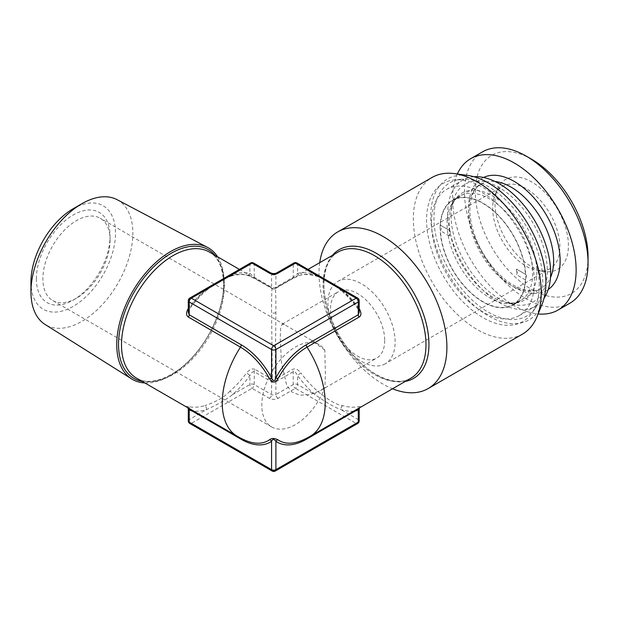 <?xml version="1.0" encoding="UTF-8"?>
<svg xmlns="http://www.w3.org/2000/svg" width="619" height="619" viewBox="0 0 619 619"><rect width="100%" height="100%" fill="white"/><g stroke="black" fill="none" stroke-linecap="round" stroke-linejoin="round"><path stroke-width="0.46" stroke-dasharray="3.1 2.32" d="M275.269 471.059A3.064 1.772 -120 0 1 273.737 470.912L191.364 423.357L252.057 388.314L269.404 398.327A6.128 3.536 180 0 0 278.07 398.327L295.41 388.314L356.111 423.357L273.737 470.912A3.064 1.772 -60 0 1 272.205 471.059M188.3 420.85A3.064 1.772 180 0 1 189.197 419.597L206.437 409.646A3.064 2.151 -106 0 0 204.796 405.662A72.81 42.038 -60 0 1 188.253 406.59C185.924 406.064 185.979 406.474 188.431 407.828L240.458 437.865A72.81 42.038 -60 0 1 237.332 436.349M189.832 423.504A3.064 1.772 -60 0 0 191.364 423.357A3.064 1.772 60 0 1 189.197 419.597L189.197 410.614L188.3 409.244M188.3 300.702A3.064 1.772 180 0 1 189.197 299.457L189.197 308.44A3.064 0.457 36.1 0 1 189.507 308.997L188.3 312.309L189.197 308.44A75.874 43.802 -60 0 1 206.437 289.499C212.402 285.026 221.138 279.981 232.651 274.364A75.874 43.802 -60 0 1 249.89 273.397L254.223 277.219L271.571 287.231A3.064 1.772 120 0 0 272.205 288.632A3.064 1.772 120 0 0 272.337 288.702A3.064 3.056 180 0 0 275.138 288.702C275.718 285.877 275.912 299.364 275.904 312.595L275.138 379.408A3.064 1.238 180 0 0 272.337 379.408L254.997 369.396A3.064 1.772 -60 0 0 254.223 371.748L254.223 384.554A3.064 1.772 120 0 1 252.057 388.314A3.064 1.772 60 0 1 249.89 384.554L249.89 375.571A3.064 0.457 -143.9 0 0 246.501 372.963A72.81 42.038 -60 0 1 229.951 391.138A3.064 1.284 -131 0 1 232.651 394.512L249.89 384.554A3.064 1.772 180 0 1 254.223 384.554L271.571 394.566A3.064 1.772 0 0 0 275.904 394.566L275.904 381.761A3.064 1.772 180 0 1 271.571 381.761L254.223 371.748C252.947 371.268 251.5 372.545 249.89 375.571A75.874 43.802 -60 0 1 232.651 394.512C227.034 399.185 218.298 404.23 206.437 409.646A75.874 43.802 -60 0 1 189.197 410.614A3.064 2.461 -77.9 0 0 188.253 406.59M229.951 391.138C224.743 396.911 216.364 401.746 204.796 405.662M189.832 298.048A3.064 1.772 -120 0 0 189.197 299.457L206.437 289.499A3.064 1.284 49 0 1 206.282 290.566C200.254 295.797 194.668 301.94 189.507 308.997A3.064 0.457 36.1 0 1 188.3 308.572M225.424 277.505L229.951 275.85A3.064 2.151 74 0 0 231.328 276.059C227.676 277.289 226.825 277.49 220.906 280.686L210.321 287.363L206.282 290.566A3.064 1.284 49 0 1 204.796 290.373L209.562 286.659M250.525 263.005A3.064 1.772 -120 0 0 249.89 264.414L232.651 274.364A3.064 2.151 74 0 1 231.344 276.059M231.328 276.059C237.178 274.426 242.431 274.124 247.082 275.146A3.064 2.461 102.1 0 1 246.501 274.921L254.997 278.689L272.205 288.338C272.43 288.802 273.459 288.802 275.269 288.338L292.478 278.689L300.973 274.921A72.81 42.038 60 0 1 317.516 275.85L322.05 277.505M272.337 288.702C271.749 285.877 271.563 299.364 271.571 312.595L272.337 379.408A3.064 1.772 -60 0 0 271.571 381.761L271.571 394.566A3.064 1.772 120 0 1 269.404 398.327M253.589 263.005A3.064 1.772 -60 0 1 254.223 264.414L254.223 277.219A3.064 1.772 120 0 0 254.866 278.62A3.064 1.772 120 0 0 254.997 278.689M247.12 275.153A3.064 2.461 102.1 0 0 249.89 273.397L249.89 264.414A3.064 1.772 180 0 1 254.223 264.414L271.571 274.426A3.064 1.772 0 0 0 275.904 274.426L275.904 287.231A3.064 1.772 60 0 1 275.269 288.632A3.064 1.772 60 0 1 275.138 288.702M270.936 273.018A3.064 1.772 -60 0 1 271.571 274.426L271.571 287.231A3.064 1.772 0 0 0 275.904 287.231L293.244 277.219L297.584 273.397A3.064 2.461 77.9 0 0 300.354 275.153M275.904 381.761A3.064 1.772 -120 0 0 275.138 379.408L292.478 369.396C295.255 368.235 298.087 369.427 300.973 372.963A3.064 0.457 -36.1 0 0 297.584 375.571C296.083 372.584 294.636 371.307 293.244 371.748L275.904 381.761M337.912 286.659L342.671 290.373A72.81 42.038 60 0 1 359.175 308.486M306.498 438.314A3.064 1.772 60 0 1 306.885 437.927L301.422 440.627A55.548 32.072 120 0 0 307.016 437.865L359.043 407.828C361.403 406.536 361.457 406.126 359.221 406.59A72.81 42.038 60 0 1 342.671 405.662C336.767 405.012 328.38 400.176 317.516 391.138A72.81 42.038 60 0 1 300.973 372.963M296.942 263.005A3.064 1.772 -60 0 1 297.584 264.414L297.584 273.397A75.874 43.802 60 0 1 314.823 274.364C320.441 276.577 329.176 281.622 341.038 289.499A75.874 43.802 60 0 1 358.277 308.44L359.175 312.309L357.968 308.997A3.064 0.457 143.9 0 0 359.175 308.572M358.277 308.44A3.064 0.457 143.9 0 0 357.968 308.997C352.807 301.94 347.213 295.797 341.193 290.566A3.064 1.284 131 0 0 342.671 290.373M357.643 298.048A3.064 1.772 -60 0 1 358.277 299.457A3.064 1.772 180 0 1 359.175 300.702M357.643 423.504A3.064 1.772 -120 0 1 356.111 423.357A3.064 1.772 120 0 0 358.277 419.597A3.064 1.772 180 0 1 359.175 420.85M359.175 409.244L358.277 410.614A3.064 2.461 -102.1 0 1 359.221 406.59M293.878 263.005A3.064 1.772 -120 0 0 293.244 264.414A3.064 1.772 180 0 1 297.584 264.414L314.823 274.364A3.064 2.151 106 0 0 316.131 276.059M276.538 273.018A3.064 1.772 -120 0 0 275.904 274.426L293.244 264.414L293.244 277.219A3.064 1.772 60 0 1 292.609 278.62L300.393 275.146C305.043 274.124 310.297 274.426 316.147 276.059A3.064 2.151 106 0 0 317.516 275.85M358.277 302.807L358.277 299.457L341.038 289.499A3.064 1.284 131 0 0 341.193 290.566M300.393 275.146A3.064 2.461 77.9 0 0 300.973 274.921M278.07 398.327A3.064 1.772 60 0 1 275.904 394.566L293.244 384.554A3.064 1.772 180 0 1 297.584 384.554L314.823 394.512A3.064 1.284 -49 0 1 317.516 391.138M342.671 405.662A3.064 2.151 -74 0 0 341.038 409.646L358.277 419.597L358.277 410.614A75.874 43.802 60 0 1 341.038 409.646C335.072 407.635 326.329 402.59 314.823 394.512A75.874 43.802 60 0 1 297.584 375.571L297.584 384.554A3.064 1.772 120 0 1 295.41 388.314A3.064 1.772 60 0 1 293.244 384.554L293.244 371.748A3.064 1.772 -120 0 0 292.478 369.396M254.997 369.396C252.428 368.228 249.596 369.411 246.501 372.963M144.838 382.944A75.944 43.848 120 0 0 224.14 282.651A75.944 43.848 120 0 0 217.64 256.839M117.123 199.697A72.052 41.597 -60 0 1 132.845 233.123A72.052 41.597 120 0 1 100.874 306.173A72.052 41.597 120 0 1 45.086 324.457M30.95 281.939A59.788 34.517 120 0 0 73.228 306.343A59.788 34.517 120 0 0 115.505 233.123A59.788 34.517 120 0 0 73.228 208.711M36.374 278.805A52.112 30.091 -60 0 1 73.228 214.979A52.112 30.091 -60 0 1 110.074 236.257A52.112 30.091 -60 0 1 73.228 300.083A52.112 30.091 -60 0 1 36.374 278.805M271.656 426.955A47.516 27.437 120 0 0 324.82 387.602L325.416 374.743L324.82 350.06A47.516 27.437 -60 0 0 319.172 344.659A47.516 27.437 -60 0 0 282.558 357.387A47.516 27.437 -60 0 0 261.814 405.205A47.516 27.437 120 0 0 271.656 426.955L52.716 300.555A47.516 27.437 120 0 1 42.881 278.805A47.516 27.437 -60 0 1 63.618 230.988A47.516 27.437 -60 0 1 100.232 218.259A47.516 27.437 -60 0 1 110.074 240.01L110.074 236.257M52.716 300.555A47.516 27.437 120 0 0 76.477 298.203A47.516 27.437 120 0 0 110.074 240.01M324.82 350.06L310.521 339.669L284.469 324.619L282.179 324.17L280.678 328.263L280.237 338.253L281.513 363.043L286.721 385.366L291.851 391.935L299.813 395.193L309.98 394.667L320.495 390.543L324.82 387.602M384.716 340.504A38.316 22.122 60 0 1 376.778 358.045A38.316 22.122 60 0 1 347.251 347.785A38.316 22.122 60 0 1 330.523 309.221A38.316 22.122 60 0 1 338.461 291.681A38.316 22.122 60 0 1 367.988 301.94A38.316 22.122 60 0 1 384.716 340.504M385.289 363.755A47.516 27.437 -120 0 1 348.667 351.027A47.516 27.437 -120 0 1 327.931 303.209A47.516 27.437 60 0 1 337.773 281.459A47.516 27.437 60 0 1 374.387 294.187A47.516 27.437 60 0 1 395.123 342.005A47.516 27.437 -120 0 1 385.289 363.755L550.028 268.646A47.516 27.437 -120 0 0 557.309 230.57A47.516 27.437 -120 0 0 526.274 188.694A47.516 27.437 60 0 0 502.512 186.342A47.516 27.437 60 0 0 494.883 195.527L497.382 189.422A51.942 29.991 60 0 1 531.69 181.955A51.942 29.991 -120 0 1 567.809 237.526A51.942 29.991 -120 0 1 544.797 271.548A51.942 29.991 -120 0 1 531.69 266.774A51.942 29.991 60 0 1 497.382 189.422M449.541 230.446L440.449 225.208A60.159 34.734 60 0 1 452.837 200.424A60.159 34.734 60 0 1 482.921 203.403A60.159 34.734 60 0 1 525.392 274.248C526.908 275.316 526.908 277.188 525.392 279.842A60.159 34.734 60 0 1 512.996 304.625A60.159 34.734 60 0 1 482.921 301.646A60.159 34.734 60 0 1 440.449 230.802C441.788 228.04 441.788 226.175 440.449 225.208L449.409 230.376C450.725 231.336 450.725 233.201 449.409 235.971A47.516 27.437 60 0 1 449.317 233.123A47.516 27.437 -120 0 1 449.409 230.376L449.533 230.438M550.028 268.646A47.516 27.437 -120 0 1 538.259 270.658A47.516 27.437 -120 0 1 526.274 266.294A47.516 27.437 60 0 1 494.883 195.527M525.523 274.31L516.432 269.072A47.516 27.437 -120 0 1 516.517 271.919A47.516 27.437 60 0 1 516.432 274.666C517.971 272.027 517.971 270.163 516.432 269.072L525.531 274.318M539.281 285.065A79.704 46.015 -120 0 0 511.062 212.387A79.704 46.015 -120 0 0 454.663 179.897A79.704 46.015 -120 0 0 426.561 219.985A79.704 46.015 -120 0 0 468.289 306.923A79.704 46.015 -120 0 0 531.682 313.299A79.704 46.015 -120 0 0 539.281 285.065M431.435 222.801A72.81 42.038 60 0 1 446.516 189.468A72.81 42.038 60 0 1 502.62 208.974A72.81 42.038 60 0 1 534.398 282.249A72.81 42.038 60 0 1 519.318 315.574A72.81 42.038 60 0 1 463.213 296.068A72.81 42.038 60 0 1 431.435 222.801M440.109 227.807A60.546 34.958 60 0 1 452.644 200.092A60.546 34.958 60 0 1 499.301 216.31A60.546 34.958 60 0 1 525.732 277.242A60.546 34.958 60 0 1 513.19 304.958A60.546 34.958 60 0 1 466.533 288.733A60.546 34.958 60 0 1 440.109 227.807M449.409 235.971L440.449 230.802M525.392 279.842L516.432 274.666M535.396 308.045A76.918 44.406 60 0 0 542.724 280.794A76.918 44.406 -120 0 0 515.495 210.661A76.918 44.406 -120 0 0 461.07 179.317A76.918 44.406 -120 0 0 433.95 217.996A76.918 44.406 60 0 0 474.224 301.894A76.918 44.406 60 0 0 535.396 308.045L531.682 313.299M542.112 304.161A81.414 47.005 60 0 1 477.891 308.734A81.414 47.005 60 0 1 430.77 216.163A81.414 47.005 -120 0 1 467.794 175.44M522.506 334.09A90.436 52.213 60 0 1 452.814 309.864A90.436 52.213 60 0 1 413.337 218.855A90.436 52.213 -120 0 1 432.07 177.46M319.721 262.673A90.436 52.213 -120 0 0 319.002 273.319A90.436 52.213 -120 0 0 392.531 388.778M451.05 215.35A68.059 39.291 -120 0 0 511.89 304.076A68.059 39.291 -120 0 0 547.297 270.921A68.059 39.291 60 0 0 505.591 191.766A68.059 39.291 60 0 0 452.76 201.655A68.059 39.291 60 0 0 451.05 215.35M519.318 315.574L535.582 306.188A72.81 42.038 -120 0 1 479.47 286.682A72.81 42.038 -120 0 1 447.692 213.416A72.81 42.038 60 0 1 462.772 180.083A72.81 42.038 60 0 1 474.022 176.748M535.582 306.188A72.81 42.038 -120 0 0 544.093 298.118M457.325 174.009A87.372 50.441 60 0 0 514.35 305.716A87.372 50.441 -120 0 0 538.112 313.941M482.588 151.833A87.372 50.441 60 0 0 469.194 221.842A87.372 50.441 60 0 0 526.274 298.83A87.372 50.441 -120 0 0 569.952 303.155M588.05 256.9A79.704 46.015 -120 0 1 531.69 289.444A79.704 46.015 60 0 1 475.33 191.828A79.704 46.015 60 0 1 531.69 159.284M188.3 308.486A72.81 42.038 -60 0 1 204.796 290.373M229.951 275.85A72.81 42.038 -60 0 1 246.501 274.921M209.377 252.065A72.81 42.038 -60 0 1 224.457 285.398A72.81 42.038 -60 0 1 192.671 358.664A72.81 42.038 -60 0 1 136.567 378.17C149.937 386.952 176.26 377.435 196.2 352.845C212.835 333.099 223.776 305.384 223.56 284.144C223.126 267.919 218.399 257.225 209.377 252.065M275.904 312.595A3.064 1.772 180 0 1 271.571 312.595M247.082 275.146C249.728 275.873 250.927 276.515 254.866 278.62L272.205 288.632A3.064 3.064 0 0 0 275.254 288.64L292.609 278.62A3.064 1.772 60 0 1 292.478 278.689M338.098 252.065A72.81 42.038 -120 0 0 323.017 285.398A72.81 42.038 -120 0 0 354.795 358.664A72.81 42.038 -120 0 0 410.9 378.17C398.636 386.016 375.756 379.23 356.552 358.772C337.169 338.895 323.605 307.612 323.915 284.144C324.348 267.919 329.076 257.225 338.098 252.065M310.142 436.349A72.81 42.038 60 0 1 307.016 437.865A3.064 1.772 60 0 0 306.885 437.927L358.912 407.89A3.064 1.772 60 0 1 359.043 407.828M358.424 408.47A3.064 1.772 60 0 1 358.912 407.89L360.049 407.178L359.538 407.828M240.458 437.865A55.548 32.072 -120 0 0 246.053 440.627L240.59 437.927A3.064 1.772 120 0 0 240.458 437.865M240.977 438.314A3.064 1.772 120 0 0 240.59 437.927L188.563 407.89A3.064 1.772 120 0 0 188.431 407.828M189.05 408.47A3.064 1.772 120 0 0 188.563 407.89L187.425 407.178L187.936 407.828M215.01 255.314A74.342 42.92 -60 0 1 223.66 283.688A74.342 42.92 -60 0 1 196.037 353.062A74.342 42.92 -60 0 1 142.2 381.42M332.465 255.314A74.342 42.92 -120 0 0 323.807 283.688A74.342 42.92 -120 0 0 351.43 353.062A74.342 42.92 -120 0 0 405.267 381.42M513.19 304.958L520.153 300.935A60.546 34.958 -120 0 1 473.496 284.717A60.546 34.958 -120 0 1 447.065 223.784A60.546 34.958 60 0 1 459.608 196.068A60.546 34.958 60 0 1 506.265 212.294A60.546 34.958 60 0 1 532.688 273.219A60.546 34.958 -120 0 1 520.153 300.935C517.476 303.186 512.284 303.589 504.562 302.157A61.931 35.755 -120 0 0 536.781 271.989A61.931 35.755 60 0 0 498.829 199.968A61.931 35.755 60 0 0 450.756 208.959L452.76 201.655M452.644 200.092L459.608 196.068C456.327 197.26 453.371 201.562 450.756 208.959A61.931 35.755 60 0 0 449.193 221.424A61.931 35.755 -120 0 0 504.562 302.157L511.89 304.076M512.996 304.625L541.176 288.353A60.159 34.734 -120 0 1 511.101 285.374A60.159 34.734 60 0 1 471.794 232.357A60.159 34.734 60 0 1 481.017 184.153A60.159 34.734 60 0 1 495.038 181.499M452.837 200.424L481.017 184.153C477.497 186.118 474.703 189.491 472.645 194.258L470.216 204.077C469.349 211.791 470.278 220.457 473.001 230.082C479.207 252.49 496.392 275.664 513.399 285.15C525.206 291.417 534.468 292.485 541.176 288.353A60.159 34.734 -120 0 0 550.492 277.536M483.54 177.467A64.763 37.388 60 0 0 471.639 228.79A64.763 37.388 60 0 0 514.35 287.255A64.763 37.388 -120 0 0 548.225 289.514M239.429 269.412L272.205 288.338M308.045 269.412L275.269 288.338M316.147 276.059C323.18 278.148 331.529 282.984 341.193 290.559M76.477 298.203L73.228 300.083M320.495 390.543L376.778 358.045M282.179 324.17L338.461 291.681M319.172 344.659L310.521 339.669M284.469 324.619L100.232 218.259M337.773 281.459L502.512 186.342M461.07 179.317L454.663 179.897M446.516 189.468L462.772 180.083M538.259 270.658L544.797 271.548"/><path stroke-width="0.93" d="M189.832 423.504L272.205 471.059A3.064 1.772 -60 0 1 271.571 469.659L189.197 422.104A3.064 1.772 180 0 1 188.3 420.85A3.064 3.064 0 0 0 189.832 423.504A3.064 1.772 -60 0 1 189.197 422.104L189.197 409.291L241.224 439.328A57.884 33.418 -120 0 0 271.571 441.301C272.577 438.871 274.016 438.871 275.904 441.301A3.064 2.499 124.9 0 1 277.9 439.753A55.548 32.072 120 0 0 301.422 440.627A72.81 72.81 0 0 0 310.142 436.349A72.81 42.038 60 0 0 325.215 403.015A72.81 42.038 -120 0 0 307.016 347.151A55.548 32.072 120 0 0 277.9 378.882C275.571 383.045 272.793 383.045 269.575 378.882A55.548 32.072 -120 0 0 240.458 347.151A72.81 42.038 120 0 0 222.252 403.015A72.81 42.038 -60 0 0 237.332 436.349A72.81 72.81 0 0 0 246.053 440.627A55.548 32.072 -120 0 0 269.575 439.753C271.501 438.074 274.279 438.074 277.9 439.753M359.175 300.702A3.064 3.064 0 0 0 357.643 298.048A3.064 1.772 -60 0 0 356.111 298.203A3.064 1.772 60 0 1 358.277 301.956L358.277 314.762L359.175 312.309L359.175 300.702A3.064 1.772 180 0 1 358.277 301.956L275.904 349.511A3.064 1.772 180 0 1 271.571 349.511A3.064 1.772 120 0 1 273.737 345.758L356.111 298.203L295.41 263.16L278.07 273.172A6.128 3.536 0 0 1 269.404 273.172L252.057 263.16L191.364 298.203L273.737 345.758A3.064 1.772 60 0 1 275.904 349.511L275.904 377.869C274.689 381.544 273.25 381.544 271.571 377.869A57.884 33.418 -120 0 0 241.224 344.798L189.197 314.762L188.3 312.309L188.3 300.702A3.064 1.772 180 0 0 189.197 301.956L189.197 314.762A3.064 1.772 -60 0 1 188.431 317.114C186.056 315.411 185.994 312.556 188.253 308.548M188.3 420.85L188.3 409.244L189.197 409.291A3.064 1.772 120 0 0 189.05 408.47M269.575 378.882L271.571 377.869L271.571 349.511L189.197 301.956A3.064 1.772 120 0 1 191.364 298.203A3.064 1.772 -120 0 0 189.832 298.048A3.064 3.064 0 0 0 188.3 300.702M209.562 286.659L225.424 277.505M359.175 308.572A3.064 0.457 143.9 0 0 359.221 308.548C361.511 312.835 361.457 315.69 359.043 317.114A3.064 1.772 -120 0 1 358.277 314.762L306.25 344.798A57.884 33.418 120 0 0 275.904 377.869L277.9 378.882M359.175 420.85A3.064 1.772 180 0 1 358.277 422.104A3.064 1.772 -120 0 1 357.643 423.504A3.064 3.064 0 0 0 359.175 420.85L359.175 409.244L358.277 409.291L306.25 439.328A57.884 33.418 120 0 1 275.904 441.301L275.904 469.659A3.064 1.772 180 0 1 271.571 469.659L271.571 441.301A3.064 2.499 55.1 0 0 269.575 439.753M250.525 263.005A3.064 1.772 -120 0 1 252.057 263.16A3.064 1.772 -60 0 1 253.589 263.005A3.064 3.064 0 0 0 250.525 263.005L189.832 298.048M322.05 277.505L337.912 286.659M293.878 263.005A3.064 1.772 -120 0 1 295.41 263.16A3.064 1.772 -60 0 1 296.942 263.005A3.064 3.064 0 0 0 293.878 263.005L276.538 273.018C274.674 273.753 272.801 273.753 270.936 273.018L253.589 263.005M217.64 256.839A75.944 43.848 120 0 0 207.566 247.422A75.944 43.848 120 0 0 149.349 268.816A75.944 43.848 120 0 0 116.743 344.659A75.944 43.848 120 0 0 131.646 378.929A75.944 43.848 120 0 0 144.838 382.944M81.894 203.705L73.228 208.711A59.788 34.517 120 0 0 30.95 281.939L30.95 291.951A72.052 41.597 -60 0 1 81.894 203.705A72.052 41.597 -60 0 1 117.123 199.697L207.566 247.422M30.95 291.951A72.052 41.597 120 0 0 45.086 324.457L131.646 378.929M537.021 316.611A90.436 52.213 60 0 0 541.23 292.694A90.436 52.213 -120 0 0 454.47 173.622L467.794 175.44A81.414 47.005 -120 0 1 545.904 282.628A81.414 47.005 60 0 1 542.112 304.161L537.021 316.611A90.436 52.213 60 0 1 522.506 334.09L428.162 388.562A90.436 52.213 -120 0 0 446.895 347.158A90.436 52.213 -120 0 0 407.418 256.15A90.436 52.213 -120 0 0 337.726 231.924A90.436 52.213 -120 0 0 319.721 262.673M454.47 173.622A90.436 52.213 -120 0 0 432.07 177.46L337.726 231.924M392.531 388.778A90.436 52.213 -120 0 0 428.162 388.562M474.022 176.748A72.81 42.038 60 0 1 550.655 272.863A72.81 42.038 -120 0 1 544.093 298.118M538.112 313.941A87.372 50.441 -120 0 0 558.036 310.042A87.372 50.441 -120 0 0 571.422 240.033A87.372 50.441 -120 0 0 514.35 163.037A87.372 50.441 60 0 0 470.664 158.712L482.588 151.833A87.372 50.441 60 0 1 526.274 156.158L526.274 156.158A87.372 50.441 -120 0 1 588.05 263.16A87.372 50.441 -120 0 1 569.952 303.155L558.036 310.042M457.325 174.009A87.372 50.441 60 0 1 470.664 158.712M531.69 159.284L526.274 156.158L531.69 159.284A79.704 46.015 -120 0 1 588.05 256.9L588.05 263.16M237.332 436.349L136.567 378.17A72.81 42.038 -60 0 1 121.494 344.845A72.81 42.038 -60 0 1 153.272 271.571A72.81 42.038 -60 0 1 209.377 252.065L239.429 269.412M241.224 344.798A3.064 1.772 -60 0 1 240.458 347.151L188.431 317.114M269.404 273.172A3.064 1.772 -60 0 1 270.936 273.018M359.043 317.114L307.016 347.151A3.064 1.772 -120 0 1 306.25 344.798M310.142 436.349L410.9 378.17A72.81 42.038 -120 0 0 425.98 344.845A72.81 42.038 -120 0 0 394.202 271.571A72.81 42.038 -120 0 0 338.098 252.065L308.045 269.412M306.25 439.328A3.064 1.772 60 0 1 306.498 438.314M357.643 423.504L275.269 471.059A3.064 1.772 -120 0 0 275.904 469.659L358.277 422.104L358.277 409.291A3.064 1.772 60 0 1 358.424 408.47M358.277 302.807L358.277 308.44M278.07 273.172A3.064 1.772 -120 0 0 276.538 273.018M241.224 439.328A3.064 1.772 120 0 0 240.977 438.314M142.2 381.42A74.342 42.92 -60 0 1 118.531 344.381A74.342 42.92 -60 0 1 156.011 264.592A74.342 42.92 -60 0 1 215.01 255.314M405.267 381.42A74.342 42.92 -120 0 0 428.944 344.381A74.342 42.92 -120 0 0 391.456 264.592A74.342 42.92 -120 0 0 332.465 255.314M495.038 181.499A60.159 34.734 60 0 1 511.101 187.131A60.159 34.734 -120 0 1 550.492 277.536M548.225 289.514A64.763 37.388 -120 0 0 556.226 237.17A64.763 37.388 -120 0 0 514.35 181.499A64.763 37.388 60 0 0 483.54 177.467M357.643 298.048L296.942 263.005M272.205 471.059A3.064 3.064 0 0 0 275.269 471.059M359.175 409.244L359.538 407.828M188.3 409.244L187.936 407.828"/></g></svg>
